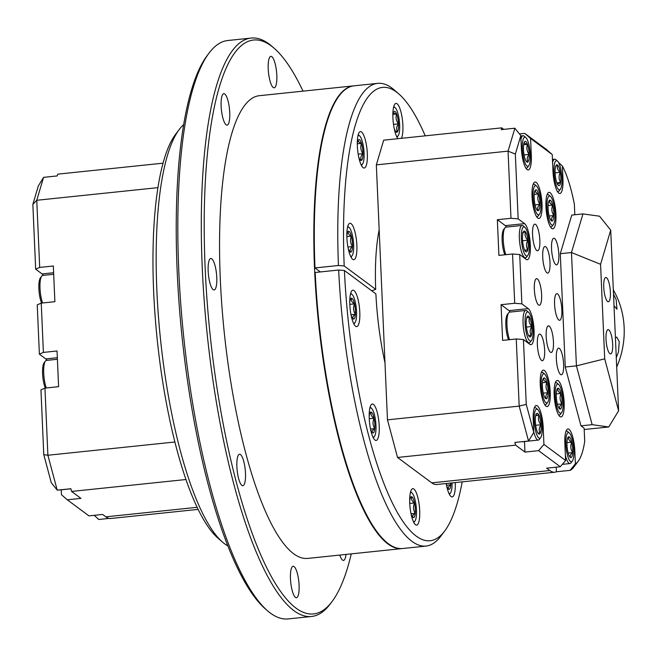 <?xml version="1.0" encoding="UTF-8"?>
<svg xmlns="http://www.w3.org/2000/svg" width="657" height="657" viewBox="0 0 657 657"><rect width="100%" height="100%" fill="white"/><g stroke="black" fill="none" stroke-linecap="round" stroke-linejoin="round"><path stroke-width="0.99" d="M41.58 303.082A14.651 3.761 -96 0 1 38.894 288.965A14.651 3.761 -96 0 1 40.414 277.837L41.711 276.121A16.285 4.172 84 0 0 42.549 302.976M42.886 275.423A16.285 4.172 84 0 0 42.746 275.423A16.285 4.172 84 0 0 41.711 276.121M45.292 388.065A14.651 3.761 -96 0 1 42.606 373.948A14.651 3.761 -96 0 1 44.126 362.82L45.415 361.112A16.285 4.172 84 0 0 46.261 387.967M57.405 359.272L46.458 360.414A16.285 4.172 84 0 0 45.415 361.112M534.297 407.972A16.285 4.172 -96 0 1 534.954 407.677A16.285 4.172 -96 0 1 536.12 408.145L537.738 409.557A14.651 3.761 84 0 0 534.313 415.216A14.651 3.761 84 0 0 535.964 432.207A14.651 3.761 84 0 0 540.662 437.661A14.651 3.761 84 0 0 542.107 432.207A14.651 3.761 84 0 0 537.738 409.557M535.414 422.689A10.496 2.694 84 0 0 537.459 432.199A10.496 2.694 84 0 0 538.551 433.85A10.496 2.694 84 0 0 540.251 433.226A10.496 2.694 84 0 0 540.998 424.742A10.496 2.694 84 0 0 538.962 415.232A10.496 2.694 84 0 0 536.449 413.721A10.496 2.694 84 0 0 536.169 414.206A10.496 2.694 84 0 0 535.422 417.63A10.496 2.694 84 0 0 535.414 422.689M537.845 432.947L540.251 433.226C538.699 430.581 538.945 427.756 540.998 424.742C538.518 421.778 537.845 418.608 538.962 415.232C536.235 415.076 535.299 414.731 536.169 414.206M535.693 425.293L540.998 424.742M535.726 415.569L538.962 415.232M402.256 548.554A232.619 59.647 -96 0 1 402.027 548.579A232.619 59.647 -96 0 1 387.802 543.848A232.619 59.647 -96 0 1 316.198 296.693A232.619 59.647 -96 0 1 353.786 85.845A232.619 59.647 -96 0 1 354.008 85.829M183.788 124.51A215.176 55.172 84 0 0 179.369 129.33A215.176 55.172 84 0 0 160.563 339.874A215.176 55.172 84 0 0 222.395 542.017A215.176 55.172 84 0 0 224.595 543.791A215.176 55.172 84 0 0 227.716 545.819M222.395 542.017L217.771 537.993A210.519 53.981 -96 0 1 157.278 340.219A210.519 53.981 -96 0 1 175.674 134.225L179.369 129.33M402.027 548.579L307.772 558.409A232.619 59.647 -96 0 1 293.539 553.679A232.619 59.647 -96 0 1 221.935 306.515A232.619 59.647 -96 0 1 259.523 95.676L353.786 85.845M276.819 75.276A15.817 4.057 84 0 0 270.873 56.346A15.817 4.057 84 0 0 268.212 68.886A15.817 4.057 84 0 0 274.158 87.808A15.817 4.057 84 0 0 276.819 75.276M339.8 555.066A15.817 4.057 84 0 0 343.496 560.421A15.817 4.057 84 0 0 346.001 554.426M299.083 585.198A15.817 4.057 84 0 0 293.137 566.277A15.817 4.057 84 0 0 290.476 578.817A15.817 4.057 84 0 0 296.422 597.739A15.817 4.057 84 0 0 299.083 585.198M245.488 473.163A15.817 4.057 84 0 0 239.542 454.242A15.817 4.057 84 0 0 236.881 466.782A15.817 4.057 84 0 0 242.827 485.704A15.817 4.057 84 0 0 245.488 473.163M216.769 277.402A15.817 4.057 84 0 0 210.823 258.48A15.817 4.057 84 0 0 208.162 271.021A15.817 4.057 84 0 0 214.1 289.942A15.817 4.057 84 0 0 216.769 277.402M229.745 112.593A15.817 4.057 84 0 0 223.799 93.664A15.817 4.057 84 0 0 221.138 106.204A15.817 4.057 84 0 0 227.084 125.134A15.817 4.057 84 0 0 229.745 112.593M303.025 91.142A288.448 73.962 84 0 0 274.322 48.396A288.448 73.962 84 0 0 271.374 46.015A288.448 73.962 84 0 0 205.189 268.812A288.448 73.962 84 0 0 295.921 608.07A288.448 73.962 84 0 0 332.007 601.623A288.448 73.962 84 0 0 351.265 553.876M332.007 601.623L330.159 604.07A290.772 74.561 -96 0 1 311.566 616.48A290.772 74.561 -96 0 1 293.778 610.567A290.772 74.561 -96 0 1 204.27 301.62A290.772 74.561 -96 0 1 251.261 38.065A290.772 74.561 -96 0 1 269.042 43.986A290.772 74.561 -96 0 1 272.014 46.376L274.322 48.396M251.261 38.065L227.782 40.52A290.772 74.561 84 0 0 209.181 52.93A290.772 74.561 84 0 0 183.771 337.46A290.772 74.561 84 0 0 267.325 610.624A290.772 74.561 84 0 0 270.298 613.014A290.772 74.561 84 0 0 288.086 618.935L311.566 616.48M267.325 610.624L265.017 608.604A288.448 73.962 -96 0 1 182.129 337.624A288.448 73.962 -96 0 1 207.341 55.377L209.181 52.93M349.82 304.7A18.322 4.698 84 0 0 356.702 326.619A18.322 4.698 84 0 0 359.79 312.091A18.322 4.698 84 0 0 352.899 290.172A18.322 4.698 84 0 0 349.82 304.7M369.242 418.55A18.322 4.698 84 0 0 376.124 440.469A18.322 4.698 84 0 0 379.212 425.941A18.322 4.698 84 0 0 372.322 404.022A18.322 4.698 84 0 0 369.242 418.55M446.202 483.519A18.322 4.698 84 0 0 452.188 496.914A18.322 4.698 84 0 0 455.276 482.575M409.738 503.196A18.322 4.698 84 0 0 416.62 525.115A18.322 4.698 84 0 0 419.7 510.596A18.322 4.698 84 0 0 412.818 488.677A18.322 4.698 84 0 0 409.738 503.196M384.977 362.779A112.24 28.785 -96 0 1 375.886 293.868L344.399 270.503A227.971 58.457 84 0 0 444.526 531.258A227.971 58.457 84 0 0 462.208 481.852M444.526 531.258L440.831 536.153A232.619 59.647 -96 0 1 425.958 546.09L402.478 548.538A232.619 59.647 -96 0 1 315.179 272.474L338.667 270.027L344.399 270.503M425.958 546.09A232.619 59.647 -96 0 1 338.667 270.027M367.312 153.508A18.322 4.698 84 0 0 360.43 131.589A18.322 4.698 84 0 0 357.351 146.117A18.322 4.698 84 0 0 364.233 168.036A18.322 4.698 84 0 0 367.312 153.508M356.866 245.192A18.322 4.698 84 0 0 349.984 223.273A18.322 4.698 84 0 0 346.896 237.793A18.322 4.698 84 0 0 353.778 259.712A18.322 4.698 84 0 0 356.866 245.192M401.411 138.323A18.322 4.698 84 0 0 402.881 125.315A18.322 4.698 84 0 0 395.999 103.395A18.322 4.698 84 0 0 392.919 117.915A18.322 4.698 84 0 0 397.904 138.684M425.219 135.835A227.971 58.457 84 0 0 398.939 94.033A227.971 58.457 84 0 0 344.202 265.97L375.689 289.335A112.24 28.785 -96 0 1 379.171 229.753M320.361 271.941L314.982 267.941A232.619 59.647 -96 0 1 354.23 85.804L377.718 83.357A232.619 59.647 -96 0 1 394.315 90.001L398.939 94.033M314.982 267.941L338.462 265.494A232.619 59.647 -96 0 1 377.718 83.357M371.772 290.813L375.689 289.335M344.202 265.97L338.462 265.494M395.358 131.178L397.501 131.72C396.04 129.289 396.368 126.661 398.512 123.845C396.097 120.765 395.489 117.48 396.672 113.973C393.929 113.497 392.976 112.832 393.822 111.977A10.496 2.694 84 0 0 392.952 114.991A10.496 2.694 84 0 0 392.861 115.919M393.502 124.37L398.512 123.845A10.496 2.694 84 0 0 396.672 113.973A10.496 2.694 84 0 0 393.904 111.862A10.496 2.694 84 0 0 393.822 111.977M393.05 114.351L396.672 113.973M394.143 128.23A10.496 2.694 84 0 0 394.652 129.725A10.496 2.694 84 0 0 395.999 131.983A10.496 2.694 84 0 0 397.501 131.72A10.496 2.694 84 0 0 398.512 123.845M396.524 136.278A14.651 3.761 84 0 0 398.117 135.802A14.651 3.761 84 0 0 399.44 131.425A14.651 3.761 84 0 0 395.185 107.691A14.651 3.761 84 0 0 393.527 107.551M360.956 164.472A14.651 3.761 84 0 0 362.549 163.995A14.651 3.761 84 0 0 363.6 161.244A14.651 3.761 84 0 0 363.452 146.766A14.651 3.761 84 0 0 359.617 135.892A14.651 3.761 84 0 0 357.958 135.753M357.318 143.793L361.522 143.357C358.763 142.355 357.802 141.156 358.632 139.76L358.196 140.261M358.164 154.149L362.984 153.648C360.693 150.428 360.208 146.996 361.522 143.357A10.496 2.694 84 0 0 358.632 139.76A10.496 2.694 84 0 0 358.336 140.056A10.496 2.694 84 0 0 357.58 142.027A10.496 2.694 84 0 0 357.293 144.113M359.921 159.577L361.555 160.333C360.233 158.288 360.709 156.062 362.984 153.648A10.496 2.694 84 0 0 361.522 143.357M358.574 156.423A10.496 2.694 84 0 0 358.673 156.736A10.496 2.694 84 0 0 360.43 160.185A10.496 2.694 84 0 0 361.555 160.333A10.496 2.694 84 0 0 362.984 153.648M350.501 256.156A14.651 3.761 84 0 0 352.103 255.68A14.651 3.761 84 0 0 352.875 254.021A14.651 3.761 84 0 0 353.146 239.362A14.651 3.761 84 0 0 349.171 227.568A14.651 3.761 84 0 0 347.512 227.429M346.855 236.586L351.38 236.118C348.629 234.705 347.676 233.104 348.514 231.297L347.627 232.167M347.923 247.024L352.513 246.539C350.337 243.279 349.959 239.805 351.38 236.118A10.496 2.694 84 0 0 348.514 231.297A10.496 2.694 84 0 0 347.89 231.74A10.496 2.694 84 0 0 347.331 232.923A10.496 2.694 84 0 0 346.847 235.797M349.606 251.442L350.781 252.157C349.557 250.473 350.132 248.601 352.513 246.539A10.496 2.694 84 0 0 351.38 236.118M348.128 248.108A10.496 2.694 84 0 0 349.984 251.861A10.496 2.694 84 0 0 350.781 252.157A10.496 2.694 84 0 0 352.513 246.539M353.425 323.055A14.651 3.761 84 0 0 355.026 322.579A14.651 3.761 84 0 0 355.552 321.602A14.651 3.761 84 0 0 356.151 306.934A14.651 3.761 84 0 0 352.095 294.476A14.651 3.761 84 0 0 350.427 294.336M349.803 304.355L354.509 303.863C351.774 302.179 350.83 300.29 351.684 298.204L350.477 299.231M350.994 314.744L355.388 314.292C353.294 311.024 353.006 307.55 354.509 303.863A10.496 2.694 84 0 0 351.684 298.204A10.496 2.694 84 0 0 350.805 298.639A10.496 2.694 84 0 0 350.427 299.337A10.496 2.694 84 0 0 349.762 302.696M352.637 318.489L353.45 319.056C352.292 317.651 352.94 316.066 355.388 314.292A10.496 2.694 84 0 0 354.509 303.863M351.043 315.007A10.496 2.694 84 0 0 352.908 318.768A10.496 2.694 84 0 0 353.45 319.056A10.496 2.694 84 0 0 355.388 314.292M372.848 436.905A14.651 3.761 84 0 0 374.449 436.429A14.651 3.761 84 0 0 374.827 435.796A14.651 3.761 84 0 0 375.623 421.186A14.651 3.761 84 0 0 371.517 408.326A14.651 3.761 84 0 0 369.85 408.186M369.25 418.723L374.047 418.222C371.32 416.382 370.392 414.337 371.262 412.095L369.858 413.163M370.532 429.054L374.777 428.61C372.733 425.358 372.486 421.901 374.047 418.222A10.496 2.694 84 0 0 371.262 412.095A10.496 2.694 84 0 0 370.228 412.489A10.496 2.694 84 0 0 369.957 412.949A10.496 2.694 84 0 0 369.201 416.349A10.496 2.694 84 0 0 369.185 416.546M372.133 432.421L372.716 432.864C371.599 431.633 372.289 430.212 374.777 428.61A10.496 2.694 84 0 0 374.047 418.222M370.466 428.857A10.496 2.694 84 0 0 372.33 432.618A10.496 2.694 84 0 0 372.716 432.864A10.496 2.694 84 0 0 374.777 428.61M413.343 521.551A14.651 3.761 84 0 0 414.937 521.075A14.651 3.761 84 0 0 415.29 520.5A14.651 3.761 84 0 0 416.127 505.898A14.651 3.761 84 0 0 412.013 492.972A14.651 3.761 84 0 0 410.346 492.832M409.746 503.467L414.559 502.966C411.84 501.094 410.912 499.024 411.783 496.758L410.346 497.834M411.044 513.774L415.265 513.339C413.228 510.095 412.99 506.637 414.559 502.966A10.496 2.694 84 0 0 411.783 496.758A10.496 2.694 84 0 0 410.724 497.135A10.496 2.694 84 0 0 410.477 497.554A10.496 2.694 84 0 0 409.705 500.913A10.496 2.694 84 0 0 409.681 501.201M412.637 517.084L413.187 517.502C412.079 516.303 412.768 514.916 415.265 513.339A10.496 2.694 84 0 0 414.559 502.966M410.962 513.503A10.496 2.694 84 0 0 412.826 517.264A10.496 2.694 84 0 0 413.187 517.502A10.496 2.694 84 0 0 415.265 513.339M446.53 485.309A10.496 2.694 84 0 0 448.386 489.063A10.496 2.694 84 0 0 448.871 489.342A10.496 2.694 84 0 0 450.858 484.792A10.496 2.694 84 0 0 450.94 483.026M448.912 493.358A14.651 3.761 84 0 0 450.505 492.881A14.651 3.761 84 0 0 450.973 492.052A14.651 3.761 84 0 0 452.073 482.911M448.156 488.824L448.871 489.342C447.729 488.011 448.394 486.5 450.858 484.792L449.996 483.125M446.522 485.244L450.858 484.792M552.594 162.558A16.285 4.172 -96 0 1 554.722 159.199A16.285 4.172 -96 0 1 555.879 159.667L557.497 161.072A14.651 3.761 84 0 0 553.966 171.74A14.651 3.761 84 0 0 556.405 185.816A14.651 3.761 84 0 0 560.429 189.183A14.651 3.761 84 0 0 561.981 178.72A14.651 3.761 84 0 0 557.497 161.072M555.658 178.137A10.496 2.694 84 0 0 558.31 185.364A10.496 2.694 84 0 0 560.626 182.465A10.496 2.694 84 0 0 560.29 172.331A10.496 2.694 84 0 0 557.637 165.096A10.496 2.694 84 0 0 556.216 165.244A10.496 2.694 84 0 0 555.321 167.995A10.496 2.694 84 0 0 555.099 172.734A10.496 2.694 84 0 0 555.658 178.137M558.31 185.364L558.31 185.364C557.276 184.592 558.048 183.623 560.626 182.465C558.713 179.279 558.598 175.895 560.29 172.331C557.604 170.122 556.725 167.716 557.637 165.096L555.765 166.122M556.865 182.86L560.626 182.465M555.108 172.873L560.29 172.331M574.818 214.757L574.358 204.228A75.604 19.39 84 0 0 562.392 166.024L562.959 178.934A18.322 4.698 84 0 1 559.871 193.454A18.322 4.698 84 0 1 552.989 171.534L552.25 154.535L530.577 138.455L524.738 133.371L519.432 133.921M524.738 133.371L546.41 149.451L552.25 154.535M530.577 138.455L531.316 155.446A18.322 4.698 84 0 1 528.236 169.974A18.322 4.698 84 0 1 521.354 148.055L520.812 135.646L515.334 154.083L518.159 218.871L524.573 223.635A18.322 4.698 84 0 1 530.339 245.176A18.322 4.698 84 0 1 527.251 259.704A18.322 4.698 84 0 1 526.134 259.326L519.72 254.571L521.872 303.863L528.285 308.626A18.322 4.698 84 0 1 534.051 330.167A18.322 4.698 84 0 1 530.963 344.687A18.322 4.698 84 0 1 529.846 344.317L523.432 339.554L526.257 404.351L533.771 432.429L528.524 441.019L514.883 442.44L515.605 445.15L397.534 457.461L387.474 419.839L376.338 164.874L383.68 140.171L501.759 127.86L503.788 129.372M561.85 309.685A13.378 3.433 84 0 0 556.824 293.679A13.378 3.433 84 0 0 554.574 304.29A13.378 3.433 84 0 0 559.6 320.288A13.378 3.433 84 0 0 561.85 309.685M541.606 294.656A13.378 3.433 84 0 0 536.58 278.658A13.378 3.433 84 0 0 534.33 289.261A13.378 3.433 84 0 0 539.356 305.259A13.378 3.433 84 0 0 541.606 294.656M544.637 350.091A13.378 3.433 84 0 0 539.611 334.085A13.378 3.433 84 0 0 537.36 344.687A13.378 3.433 84 0 0 542.386 360.693A13.378 3.433 84 0 0 544.637 350.091M563.616 364.175A13.378 3.433 84 0 0 558.598 348.169A13.378 3.433 84 0 0 556.339 358.771A13.378 3.433 84 0 0 561.365 374.777A13.378 3.433 84 0 0 563.616 364.175M539.84 240.166A13.378 3.433 84 0 0 534.814 224.168A13.378 3.433 84 0 0 532.564 234.771A13.378 3.433 84 0 0 537.59 250.777A13.378 3.433 84 0 0 539.84 240.166M558.82 254.259A13.378 3.433 84 0 0 553.794 238.253A13.378 3.433 84 0 0 551.543 248.855A13.378 3.433 84 0 0 556.569 264.861A13.378 3.433 84 0 0 558.82 254.259M553.457 341.837A13.378 3.433 84 0 0 548.439 325.831A13.378 3.433 84 0 0 546.181 336.433A13.378 3.433 84 0 0 551.207 352.439A13.378 3.433 84 0 0 553.457 341.837M549.999 262.513A13.378 3.433 84 0 0 544.973 246.506A13.378 3.433 84 0 0 542.723 257.109A13.378 3.433 84 0 0 547.749 273.115A13.378 3.433 84 0 0 549.999 262.513M550.221 392.057A18.322 4.698 84 0 0 543.339 370.137A18.322 4.698 84 0 0 540.251 384.665A18.322 4.698 84 0 0 547.133 406.576A18.322 4.698 84 0 0 550.221 392.057M542.009 203.949A18.322 4.698 84 0 0 535.127 182.03A18.322 4.698 84 0 0 532.039 196.558A18.322 4.698 84 0 0 538.921 218.477A18.322 4.698 84 0 0 542.009 203.949M564.141 402.388A18.322 4.698 84 0 0 557.259 380.469A18.322 4.698 84 0 0 554.171 394.997A18.322 4.698 84 0 0 561.053 416.908A18.322 4.698 84 0 0 564.141 402.388M555.929 214.281A18.322 4.698 84 0 0 549.047 192.361A18.322 4.698 84 0 0 545.959 206.889A18.322 4.698 84 0 0 552.841 228.808A18.322 4.698 84 0 0 555.929 214.281M533.771 432.429L533.229 420.012A18.322 4.698 84 0 1 536.309 405.492A18.322 4.698 84 0 1 543.191 427.411L543.93 444.411L565.603 460.491L564.864 443.491A18.322 4.698 84 0 1 567.944 428.972A18.322 4.698 84 0 1 574.826 450.891L575.392 463.793A75.604 19.39 84 0 0 578.267 461.181A75.604 19.39 84 0 0 584.714 441.381L584.13 428.192L580.969 425.843L565.242 367.025L560.29 253.701L571.771 215.077L582.948 213.911L599.554 216.194L610.714 230.155L600.572 264.295L604.703 358.837L618.607 410.814L610.714 230.155M565.603 460.491L560.265 466.741L546.624 468.162L549.827 470.543A81.419 20.876 84 0 0 554.804 472.202A81.419 20.876 84 0 0 556.422 471.775L570.062 470.355L575.392 463.793M560.265 466.741L538.592 450.661L524.951 452.082L524.491 441.512M515.605 445.15L524.951 452.082M554.804 472.202L436.733 484.513A81.419 20.876 84 0 1 431.748 482.854L397.534 457.461M376.338 164.874L508.058 151.143L514.866 128.214L520.812 135.646M501.759 127.86L501.225 129.634L514.866 128.214M521.872 303.863L514.702 303.271L501.061 304.692L502.613 340.392L516.254 338.963L523.432 339.554M514.702 303.271L512.55 253.98L498.909 255.401L497.349 219.709L510.99 218.28L508.058 151.143L515.334 154.083M387.474 419.839L519.186 406.108L516.254 338.963M528.524 441.019L519.186 406.108L526.257 404.351M578.267 461.181L573.651 467.299A81.419 20.876 -96 0 1 570.062 470.355M612.669 344.227A12.212 3.129 84 0 0 608.078 329.617A12.212 3.129 84 0 0 606.025 339.299A12.212 3.129 84 0 0 610.616 353.909A12.212 3.129 84 0 0 612.669 344.227M610.394 292.102A12.212 3.129 84 0 0 605.803 277.492A12.212 3.129 84 0 0 603.75 287.166A12.212 3.129 84 0 0 608.341 301.785A12.212 3.129 84 0 0 610.394 292.102M584.188 429.522L608.76 426.968L592.154 424.677L576.419 365.859L571.475 252.543L582.948 213.911M618.607 410.814L608.76 426.968M560.29 253.701L571.475 252.543L600.572 264.295M565.242 367.025L576.419 365.859L604.703 358.837M580.969 425.843L592.154 424.677M508.543 339.768A14.651 3.761 -96 0 1 505.857 321.117A14.651 3.761 -96 0 1 507.376 314.522L508.666 312.814A16.285 4.172 84 0 0 506.982 320.14A16.285 4.172 84 0 0 509.512 339.669M510.284 312.059A18.322 4.698 84 0 0 509.052 310.63L501.061 304.692M504.831 254.785A14.651 3.761 -96 0 1 502.088 237.793A14.651 3.761 -96 0 1 503.664 229.539L504.962 227.823A16.285 4.172 84 0 0 503.205 236.996A16.285 4.172 84 0 0 505.8 254.678M506.572 227.067A18.322 4.698 84 0 0 505.34 225.638L497.349 219.709M556.422 471.775L556.216 467.16M616.282 357.597L618.483 351.963L619.247 341.64L616.709 337.057L615.42 337.936M614.016 305.694L616.964 309.225L616.209 299.838L613.507 294.016M538.592 450.661L543.93 444.411M518.159 218.871L510.99 218.28M512.55 253.98L519.72 254.571M562.392 166.024L558.581 162.509M616.693 367.066A87.233 82.076 -53.4 0 0 624.15 327.531A87.233 82.076 -53.4 0 0 613.326 289.893M555.247 382.949A16.285 4.172 -96 0 1 555.904 382.661A16.285 4.172 -96 0 1 557.062 383.121L558.68 384.534A14.651 3.761 84 0 0 556.027 386.111A14.651 3.761 84 0 0 556.265 404.54A14.651 3.761 84 0 0 561.612 412.645A14.651 3.761 84 0 0 562.293 411.274A14.651 3.761 84 0 0 562.688 396.598A14.651 3.761 84 0 0 558.68 384.534M556.307 393.527A10.496 2.694 84 0 0 557.333 403.965A10.496 2.694 84 0 0 559.493 408.826A10.496 2.694 84 0 0 560.191 409.13A10.496 2.694 84 0 0 562.006 403.858A10.496 2.694 84 0 0 560.979 393.42A10.496 2.694 84 0 0 558.122 388.254A10.496 2.694 84 0 0 557.399 388.706A10.496 2.694 84 0 0 556.914 389.683A10.496 2.694 84 0 0 556.307 393.527M559.164 408.465L560.191 409.13C558.992 407.562 559.6 405.804 562.006 403.858C559.863 400.589 559.526 397.107 560.979 393.42C558.228 391.892 557.284 390.176 558.122 388.254L557.111 389.199M557.432 404.334L562.006 403.858M556.29 393.904L560.979 393.42M531.521 340.416L530.232 342.133A16.285 4.172 -96 0 1 529.189 342.831A16.285 4.172 -96 0 1 524.688 334.881A16.285 4.172 -96 0 1 523.079 318.456A16.285 4.172 -96 0 1 525.814 310.441A16.285 4.172 -96 0 1 526.971 310.901L528.589 312.313A14.651 3.761 84 0 0 525.091 319.113A14.651 3.761 84 0 0 526.98 335.505A14.651 3.761 84 0 0 531.521 340.416A14.651 3.761 84 0 0 533.041 333.822A14.651 3.761 84 0 0 528.589 312.313M525.814 310.441L509.709 312.116A16.285 4.172 84 0 0 508.666 312.814M526.356 326.414A10.496 2.694 84 0 0 528.581 335.481A10.496 2.694 84 0 0 529.402 336.606A10.496 2.694 84 0 0 531.291 335.538A10.496 2.694 84 0 0 531.776 326.521A10.496 2.694 84 0 0 529.55 317.454A10.496 2.694 84 0 0 527.308 316.485A10.496 2.694 84 0 0 526.84 317.405A10.496 2.694 84 0 0 526.216 321.199A10.496 2.694 84 0 0 526.356 326.414M528.581 335.481L531.291 335.538C529.649 332.721 529.813 329.715 531.776 326.521C529.238 323.712 528.499 320.69 529.55 317.454L526.84 317.405M526.421 327.079L531.776 326.521M526.733 317.75L529.55 317.454M527.809 255.433L526.52 257.142A16.285 4.172 -96 0 1 525.477 257.84A16.285 4.172 -96 0 1 519.309 235.321A16.285 4.172 -96 0 1 522.101 225.45A16.285 4.172 -96 0 1 523.259 225.918L524.877 227.322A14.651 3.761 84 0 0 521.321 235.789A14.651 3.761 84 0 0 523.498 251.229A14.651 3.761 84 0 0 527.809 255.433A14.651 3.761 84 0 0 529.386 247.172A14.651 3.761 84 0 0 524.877 227.322M522.101 225.45L505.997 227.125A16.285 4.172 84 0 0 504.962 227.823M522.791 242.762A10.496 2.694 84 0 0 525.23 251.089A10.496 2.694 84 0 0 525.69 251.615A10.496 2.694 84 0 0 527.793 249.816A10.496 2.694 84 0 0 527.916 240.207A10.496 2.694 84 0 0 525.477 231.872A10.496 2.694 84 0 0 523.596 231.494A10.496 2.694 84 0 0 522.915 233.145A10.496 2.694 84 0 0 522.471 237.407A10.496 2.694 84 0 0 522.791 242.762M525.23 251.089C524.278 250.859 525.132 250.432 527.793 249.816C526.035 246.802 526.068 243.599 527.916 240.207C525.304 237.637 524.491 234.853 525.477 231.872C522.824 232.479 521.97 232.907 522.915 233.145M524.688 250.145L527.793 249.816M522.586 240.758L527.916 240.207M533.114 184.51A16.285 4.172 -96 0 1 533.771 184.223A16.285 4.172 -96 0 1 534.929 184.683L536.547 186.095A14.651 3.761 84 0 0 533.615 188.616A14.651 3.761 84 0 0 534.305 206.865A14.651 3.761 84 0 0 539.479 214.207A14.651 3.761 84 0 0 540.432 211.891A14.651 3.761 84 0 0 540.44 197.322A14.651 3.761 84 0 0 536.547 186.095M534.141 196.18A10.496 2.694 84 0 0 535.48 206.544A10.496 2.694 84 0 0 537.36 210.388A10.496 2.694 84 0 0 538.362 210.618A10.496 2.694 84 0 0 539.906 204.327A10.496 2.694 84 0 0 538.568 193.963A10.496 2.694 84 0 0 535.685 189.889A10.496 2.694 84 0 0 535.266 190.267A10.496 2.694 84 0 0 534.584 191.918A10.496 2.694 84 0 0 534.141 196.18M536.9 209.854L538.362 210.618C537.073 208.704 537.59 206.61 539.906 204.327C537.664 201.083 537.221 197.634 538.568 193.963C535.816 192.805 534.847 191.45 535.685 189.889L535.077 190.555M535.036 204.836L539.906 204.327M534.215 194.423L538.568 193.963M547.035 194.842A16.285 4.172 -96 0 1 547.692 194.554A16.285 4.172 -96 0 1 548.85 195.014L550.467 196.427A14.651 3.761 84 0 0 547.749 198.176A14.651 3.761 84 0 0 548.086 216.588A14.651 3.761 84 0 0 553.399 224.538A14.651 3.761 84 0 0 554.138 222.994A14.651 3.761 84 0 0 554.459 208.326A14.651 3.761 84 0 0 550.467 196.427M548.086 205.633A10.496 2.694 84 0 0 549.178 216.071A10.496 2.694 84 0 0 551.28 220.719A10.496 2.694 84 0 0 552.036 221.023A10.496 2.694 84 0 0 553.81 215.537A10.496 2.694 84 0 0 552.709 205.099A10.496 2.694 84 0 0 549.852 200.147A10.496 2.694 84 0 0 549.186 200.599A10.496 2.694 84 0 0 548.661 201.699A10.496 2.694 84 0 0 548.086 205.633M550.919 220.325L552.036 221.023C550.829 219.381 551.412 217.557 553.81 215.537C551.642 212.268 551.28 208.795 552.709 205.099C549.958 203.654 549.006 202.003 549.852 200.147L548.915 201.05M549.162 216.022L553.81 215.537M548.086 205.584L552.709 205.099M541.327 372.618A16.285 4.172 -96 0 1 541.984 372.33A16.285 4.172 -96 0 1 543.142 372.79L544.76 374.203A14.651 3.761 84 0 0 541.877 376.518A14.651 3.761 84 0 0 542.477 394.824A14.651 3.761 84 0 0 547.692 402.314A14.651 3.761 84 0 0 548.595 400.203A14.651 3.761 84 0 0 548.677 385.593A14.651 3.761 84 0 0 544.76 374.203M542.354 384.066A10.496 2.694 84 0 0 543.635 394.455A10.496 2.694 84 0 0 545.573 398.495A10.496 2.694 84 0 0 546.517 398.75A10.496 2.694 84 0 0 548.119 392.656A10.496 2.694 84 0 0 546.838 382.267A10.496 2.694 84 0 0 543.955 377.972A10.496 2.694 84 0 0 543.479 378.375A10.496 2.694 84 0 0 542.83 379.886A10.496 2.694 84 0 0 542.354 384.066M545.138 397.994L546.517 398.75C545.253 396.902 545.786 394.873 548.119 392.656C545.893 389.404 545.466 385.938 546.838 382.267C544.086 381.035 543.125 379.598 543.955 377.972L543.273 378.703M543.298 393.157L548.119 392.656M542.411 382.727L546.838 382.267M520.96 139.079A16.285 4.172 -96 0 1 523.079 135.72A16.285 4.172 -96 0 1 524.245 136.188L525.863 137.592A14.651 3.761 84 0 0 522.652 141.485A14.651 3.761 84 0 0 523.834 159.281A14.651 3.761 84 0 0 528.795 165.704A14.651 3.761 84 0 0 530.018 162.016A14.651 3.761 84 0 0 529.583 147.809A14.651 3.761 84 0 0 525.863 137.592M523.465 149.09A10.496 2.694 84 0 0 525.148 159.166A10.496 2.694 84 0 0 526.676 161.885A10.496 2.694 84 0 0 528.023 161.827A10.496 2.694 84 0 0 529.205 154.411A10.496 2.694 84 0 0 527.514 144.343A10.496 2.694 84 0 0 524.647 141.682A10.496 2.694 84 0 0 524.573 141.764A10.496 2.694 84 0 0 523.703 144.4A10.496 2.694 84 0 0 523.465 149.09M526.076 161.154L528.023 161.827C526.618 159.544 527.013 157.072 529.205 154.411C526.848 151.266 526.282 147.907 527.514 144.343C524.762 143.645 523.81 142.758 524.647 141.682L524.541 141.813M524.072 154.945L529.205 154.411M523.645 144.745L527.514 144.343M565.932 431.452A16.285 4.172 -96 0 1 566.589 431.164A16.285 4.172 -96 0 1 567.755 431.624L569.373 433.037A14.651 3.761 84 0 0 566.777 434.425A14.651 3.761 84 0 0 566.917 452.87A14.651 3.761 84 0 0 572.304 461.14A14.651 3.761 84 0 0 572.912 459.957A14.651 3.761 84 0 0 573.405 445.282A14.651 3.761 84 0 0 569.373 433.037M567.007 441.8A10.496 2.694 84 0 0 567.968 452.238A10.496 2.694 84 0 0 570.186 457.329A10.496 2.694 84 0 0 570.81 457.633A10.496 2.694 84 0 0 572.69 452.591A10.496 2.694 84 0 0 571.721 442.153A10.496 2.694 84 0 0 568.88 436.757A10.496 2.694 84 0 0 568.083 437.209A10.496 2.694 84 0 0 567.648 438.055A10.496 2.694 84 0 0 567.007 441.8M569.882 457.009L570.81 457.633C569.635 456.139 570.26 454.455 572.69 452.591C570.563 449.322 570.243 445.84 571.721 442.153C568.978 440.551 568.034 438.753 568.88 436.757L567.779 437.743M568.182 453.059L572.69 452.591M566.966 442.646L571.721 442.153M39.691 267.424L35.675 269.173L32.85 204.384L38.328 185.947L43.567 177.349L36.759 200.278L39.691 267.424L53.332 265.995L54.884 301.694L41.243 303.115L43.395 352.407L39.387 354.164L37.235 304.873L41.243 303.115M158.008 187.639L36.759 200.278L32.85 204.384M94.238 515.326L98.764 519.49L109.119 518.406M61.241 489.81L61.454 494.713L67.293 499.796L88.958 515.876L102.599 514.456L105.81 516.837A81.419 20.876 -96 0 0 110.787 518.488L198.077 509.389M57.225 490.155L51.287 482.731L43.781 454.652L40.948 389.856L44.955 388.106L47.887 455.244L57.225 490.155L70.866 488.734L71.588 491.444L80.934 498.376L67.293 499.796M174.836 442.005L47.887 455.244L43.781 454.652M43.321 275.365A18.322 4.698 -96 0 0 42.089 273.936L35.675 269.173M43.395 352.407L57.044 350.986L58.596 386.677L44.955 388.106M47.033 360.356A18.322 4.698 -96 0 0 45.801 358.927L39.387 354.164M43.567 177.349L57.208 175.928L57.734 174.154L163.117 163.166M185.89 479.52L71.588 491.444M572.304 461.14L571.007 462.857A16.285 4.172 -96 0 1 569.972 463.555A16.285 4.172 -96 0 1 565.373 455.211M528.795 165.704L527.497 167.412A16.285 4.172 -96 0 1 526.454 168.11A16.285 4.172 -96 0 1 525.756 167.962M547.692 402.314L546.402 404.022A16.285 4.172 -96 0 1 545.359 404.72A16.285 4.172 -96 0 1 544.653 404.572M553.399 224.538L552.11 226.246A16.285 4.172 -96 0 1 551.067 226.944A16.285 4.172 -96 0 1 550.361 226.796M539.479 214.207L538.19 215.915A16.285 4.172 -96 0 1 537.147 216.613A16.285 4.172 -96 0 1 536.441 216.465M561.612 412.645L560.322 414.353A16.285 4.172 -96 0 1 559.279 415.052A16.285 4.172 -96 0 1 558.573 414.904M560.429 189.183L559.14 190.9A16.285 4.172 -96 0 1 558.097 191.589A16.285 4.172 -96 0 1 557.391 191.442M521.83 441.718A16.285 4.172 84 0 0 522.233 441.75L538.329 440.075A16.285 4.172 -96 0 1 533.739 431.731M540.662 437.661L539.372 439.377A16.285 4.172 -96 0 1 538.329 440.075M58.58 490.015A16.285 4.172 84 0 0 58.982 490.048L70.89 488.808M431.748 482.854L549.827 470.543M562.959 178.934L561.99 179.032M543.191 427.411L542.222 427.51M531.316 155.446L530.355 155.553M574.826 450.891L573.865 450.989M524.573 223.635L505.34 225.638M509.052 310.63L528.285 308.626M42.089 273.936L53.619 272.737M45.801 358.927L57.331 357.72M197.075 507.319L105.81 516.837M42.746 275.423L53.693 274.281M534.954 407.677L534.379 407.742M395.185 107.691L393.798 106.475M359.617 135.892L358.229 134.677M349.171 227.568L347.783 226.353M352.095 294.476L350.698 293.26M371.517 408.326L370.121 407.11M412.013 492.972L410.617 491.756M554.722 159.199L552.463 159.437M555.904 382.661L555.329 382.719M533.771 184.223L533.197 184.28M547.692 194.554L547.117 194.612M541.984 372.33L541.409 372.388M523.079 135.72L520.82 135.958M566.589 431.164L566.014 431.222M569.972 463.555L562.31 464.351M526.454 168.11L525.879 168.167M545.359 404.72L544.784 404.778M551.067 226.944L550.492 227.002M537.147 216.613L536.572 216.67M525.477 257.84L524.294 257.963M529.189 342.831L528.006 342.954M559.279 415.052L558.705 415.109M558.097 191.589L557.522 191.647M450.505 492.881L449.396 494.351M414.937 521.075L413.828 522.553M374.449 436.429L373.332 437.907M355.026 322.579L353.909 324.057M352.103 255.68L350.986 257.15M362.549 163.995L361.44 165.474M398.117 135.802L397.009 137.272"/></g></svg>
